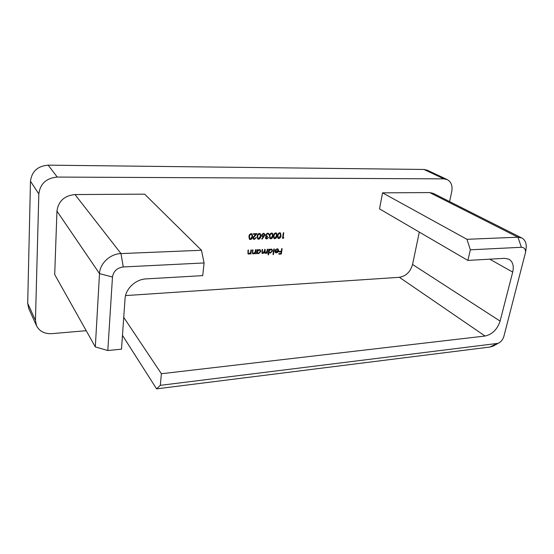 <?xml version="1.0" encoding="UTF-8"?>
<svg xmlns="http://www.w3.org/2000/svg" width="554" height="554" viewBox="0 0 554 554"><rect width="100%" height="100%" fill="white"/><g stroke="black" fill="none" stroke-linecap="round" stroke-linejoin="round"><path stroke-width="0.83" d="M251.156 233.67L252.063 233.968L252.582 236.558C252.534 238.137 251.807 239.134 250.401 239.557L249.459 239.252L248.919 236.683C248.988 235.09 249.736 234.086 251.156 233.67M259.411 233.414L260.297 233.691L260.809 236.281C260.754 237.853 260.027 238.843 258.642 239.266L257.728 238.968L257.188 236.406C257.264 234.82 258.005 233.823 259.411 233.414M266.855 238.407L268.545 237.507L266.779 238.975L265.844 238.684L265.435 237.597L266.204 236.433L265.518 235L267.589 233.151L268.579 233.435L269.119 234.73L267.499 233.719L265.996 234.938L266.322 235.789L267.464 236.059L267.381 236.627L265.906 237.576L266.855 238.407M275.663 232.895L276.494 233.151L277 235.734C276.931 237.292 276.217 238.275 274.853 238.691L273.995 238.428L273.454 235.852C273.544 234.287 274.278 233.303 275.663 232.895M283.863 237.673L283.482 238.241L282.526 238.275L283.316 232.791L283.78 232.777L283.066 237.701L283.863 237.673M255.941 249.757L255.415 253.774L254.937 253.794L255.034 253.067L253.448 253.933L252.589 253.656L252.527 249.902L253.005 249.882L252.7 252.686L253.6 253.434L255.055 252.312L255.463 249.778L255.941 249.757M267.769 249.258L267.222 253.24L266.751 253.261L266.848 252.569L265.428 253.393L264.341 252.486L262.804 253.51L262.056 253.282L262.049 249.501L262.52 249.48L262.402 252.853L262.949 253.012L264.466 250.941L264.68 249.383L265.151 249.369L265.041 252.742L265.574 252.894L267.07 250.955L267.298 249.272L267.769 249.258M274.244 248.981L273.468 254.542L273.004 254.563L273.78 249.002L274.244 248.981M282.118 248.649L281.342 254.044L278.842 254.161L278.918 253.607L280.961 253.51L281.203 251.855L279.161 251.945L279.237 251.391L281.28 251.301L281.661 248.663L282.118 248.649M27.7 303.322L35.449 320.33L36.536 325.78L28.766 308.613L27.7 303.322L30.477 181.248C31.779 171.394 37.672 166.034 48.15 165.147L57.27 177.072L443.913 178.859L423.962 169.462L427.238 170.196L447.244 179.593L443.913 178.859M57.27 177.072C46.377 178.063 40.227 183.679 38.828 193.914L30.477 181.248M35.449 320.33L38.828 193.914M36.536 325.78C39.479 331.361 44.562 333.986 51.778 333.653L86.209 330.696M447.244 179.593C451.261 181.871 452.75 185.943 451.711 191.816L449.571 201.573M112.476 277.028L99.505 273.614L56.951 211.122L54.701 274.549L95.316 346.922L99.505 273.614C99.838 263.448 110.232 253.794 120.994 253.587L201.483 250.269L144.649 194.163L74.998 194.551L120.994 253.587L123.265 266.952C117.067 267.838 113.473 271.197 112.476 277.028L107.808 350.523L121.499 349.165L125.052 298.675C125.509 288.793 135.702 279.251 146.138 278.884L202.722 275.636L204.087 262.956L123.265 266.952M56.951 211.122C58.399 201.15 64.409 195.624 74.998 194.551M277.055 249.279L275.165 249.965L277.069 248.794L278.129 249.092L278.676 250.747L278.053 252.091L276.474 252.894L275.407 252.582L274.846 250.823L278.226 250.678L277.824 249.501L276.737 249.016L275.227 249.909L275.546 250.173M268.538 254.771L268.074 254.792L268.842 249.21L269.313 249.189L269.216 249.882L270.878 249.051L271.993 249.397L272.568 251.038L270.29 253.171L268.87 252.402L268.538 254.771L268.115 254.508M256.973 253.704L256.502 253.725L257.028 249.709L257.506 249.688L257.416 250.387L259.099 249.556L260.255 249.923L260.83 251.551L258.531 253.704L257.077 252.963L256.973 253.704L256.537 253.441M251.433 249.951L250.914 253.974L250.429 253.995L250.526 253.268L248.933 254.134L248.06 253.857L247.998 250.096L248.476 250.076L248.178 252.887L249.085 253.635L250.547 252.513L250.948 249.972L251.433 249.951M279.673 232.77L280.497 233.019L280.996 235.602C280.926 237.154 280.213 238.13 278.856 238.545L278.011 238.289L277.471 235.72C277.561 234.155 278.295 233.172 279.673 232.77M271.633 233.019L272.478 233.289L272.983 235.872C272.921 237.431 272.201 238.414 270.83 238.829L269.964 238.559L269.417 235.99C269.507 234.418 270.248 233.428 271.633 233.019M263.974 236.558L262.049 239.148L261.723 238.857L263.427 236.565L261.994 236.371L261.516 235.041L263.406 233.282L264.313 233.573L264.784 234.924L263.974 236.558L263.656 236.302L261.744 238.871M254.473 238.843L256.357 237.5L254.369 239.418L253.42 239.127L252.963 237.818L255.851 234.238L253.351 234.321L253.42 233.746L257.07 233.629L253.455 237.756L253.787 238.636L254.473 238.843M419.302 232.091L412.571 264.473L500.096 321.105C497.298 329.429 492.291 334.408 485.069 336.029L161.387 373.735L123.736 317.359M496.065 344.491L493.143 346.125L489.861 347.046L156.581 388.853L160.328 385.342L498.115 343.341C500.948 341.957 502.866 339.65 503.856 336.437L525.614 252.091C525.483 248.954 524.077 247.347 521.397 247.285L470.346 249.806L466.96 239.307L517.914 237.202L429.689 192.577L382.537 192.84L379.538 208.893L467.86 260.422L504.625 258.309L509.001 259.23C512.831 261.689 514.064 265.975 512.706 272.083L500.096 321.105M429.689 192.577L433.38 193.415L521.826 237.998C524.763 239.619 526.258 242.569 526.3 246.842L525.767 250.907M485.069 336.029L399.372 277.305L125.543 295.587M399.372 277.305C406.013 276.148 410.41 271.876 412.571 264.473M48.15 165.147L423.962 169.462M107.808 350.523L95.316 346.922M201.483 250.269L204.087 262.956M156.581 388.853L122.469 335.357M161.387 373.735L160.328 385.342M470.346 249.806L467.86 260.422M466.96 239.307L382.537 192.84M521.397 247.285L517.914 237.202L521.826 237.998M281.757 248.663L281.342 254.044M281.017 253.78L278.884 253.877M279.195 251.668L281.203 251.855M277.956 248.968L278.676 250.747M278.35 250.484L277.727 251.828L278.053 252.091M277.727 251.828L276.155 252.631L276.474 252.894M276.155 252.631L275.248 252.43M277.651 249.39L276.737 249.016M278.108 251.163L275.241 251.287L275.629 252.125L276.522 252.409L278.108 251.163L274.923 251.024L275.483 251.987M273.891 248.995L273.468 254.542M268.953 249.203L269.216 249.882L268.718 250.907L269.313 252.264M271.827 249.279L272.568 251.038M272.249 250.775L269.971 252.908L270.29 253.171M269.971 252.908L269.085 252.7M268.226 254.508L268.552 252.139L268.87 252.402M271.495 249.702L270.477 249.279L269.327 249.764M269.036 251.177L269.459 252.416L270.352 252.686L272.104 251.052L271.675 249.826L270.795 249.542L269.036 251.177L268.718 250.907M267.416 249.272L267.222 253.24M266.142 252.721L266.245 253.15M265.927 252.887L265.11 253.123L265.428 253.393M265.11 253.123L264.535 253.005M263.385 252.915L262.485 253.24L262.804 253.51M262.485 253.24L261.917 253.13M262.167 249.494L262.264 252.693M264.798 249.383L264.909 252.582M257.16 249.709L257.416 250.387M260.096 249.799L260.83 251.551M260.519 251.287L258.219 253.434L258.531 253.704M258.219 253.434L257.257 253.213M256.668 253.434L256.765 252.693L257.077 252.963M259.757 250.221L258.704 249.778L256.931 251.419L257.513 252.769M257.243 251.689L257.658 252.922L258.586 253.213L260.359 251.564L259.93 250.346L259.016 250.048L257.243 251.689L256.931 251.419M255.595 249.771L255.415 253.774M254.341 253.185L253.143 253.663L253.448 253.933M253.143 253.663L252.451 253.51M252.659 249.896L252.7 252.686M252.389 252.416L252.818 253.095M251.087 249.965L250.914 253.974M249.854 253.372L248.628 253.864L248.933 254.134M248.628 253.864L247.922 253.704M248.137 250.089L248.178 252.887M247.867 252.617L248.296 253.296M283.35 237.687L283.482 238.241M283.149 237.991L282.568 238.012M283.413 232.791L283.066 237.701M280.317 232.909L280.996 235.602M280.67 235.346C280.601 236.897 279.888 237.881 278.53 238.289L278.856 238.545M278.53 238.289L277.852 238.137M279.985 233.414L279.251 233.082L278.004 234.065L277.609 235.45L278.184 237.645M278.918 237.985L280.532 235.616L280.158 233.525L279.576 233.331L278.33 234.314L277.935 235.706L278.323 237.791L278.918 237.985M276.321 233.04L277 235.734M276.675 235.478C276.612 237.036 275.892 238.019 274.528 238.435L274.853 238.691M274.528 238.435L273.842 238.275M275.989 233.546L275.248 233.206L273.995 234.19L273.6 235.588L274.175 237.784M274.916 238.123L276.536 235.755L276.162 233.656L275.567 233.463L274.313 234.446L273.925 235.838L274.313 237.922L274.916 238.123M272.305 233.172L272.983 235.872M272.665 235.616C272.596 237.174 271.882 238.158 270.511 238.573L270.83 238.829M270.511 238.573L269.805 238.414M271.972 233.684L271.218 233.338L269.957 234.321L269.569 235.72L270.144 237.922M270.892 238.268L272.513 235.886L272.139 233.788L271.543 233.594L270.283 234.577L269.895 235.976L270.283 238.061L270.892 238.268M268.108 237.521L266.46 238.719L266.779 238.975M266.46 238.719L265.698 238.545M265.809 236.136L266.204 236.433M268.413 233.324L269.119 234.73M267.956 233.684L267.499 233.719M267.18 233.469L265.678 234.681L265.996 234.938M265.678 234.681L266.183 235.651M267.111 236.039L267.381 236.627M267.063 236.371L265.588 237.32L265.906 237.576M265.588 237.32L266.024 238.068M262.873 236.641L263.427 236.565M262.554 236.385L261.834 236.219M264.14 233.456L264.784 234.924M264.466 234.667L263.656 236.302M263.808 233.954L262.984 233.601L261.682 234.744L262.18 235.699M261.994 235L262.326 235.845L263.046 236.066L264.306 234.924L263.974 234.058L263.302 233.857L261.994 235L261.682 234.744M260.124 233.58L260.809 236.281M260.491 236.025C260.435 237.59 259.715 238.587 258.323 239.009L258.642 239.266M258.323 239.009L257.582 238.829M259.784 234.086L259.009 233.726L257.735 234.723L257.347 236.129L257.922 238.338M258.697 238.698L260.332 236.302L259.951 234.197L259.32 233.982L258.053 234.979L257.665 236.392L258.06 238.476L258.697 238.698M255.99 237.514L254.057 239.162L254.369 239.418M254.057 239.162L253.282 238.989M253.386 234.051L255.851 234.238M256.481 233.649L254.376 235.755L254.688 236.011M254.376 235.755L253.143 237.5L253.455 237.756M253.143 237.5L253.635 238.483M251.897 233.85L252.582 236.558M252.271 236.302C252.222 237.874 251.495 238.878 250.089 239.3L250.401 239.557M250.089 239.3L249.321 239.106M251.551 234.363L250.754 233.989L249.473 234.993L249.092 236.406L249.667 238.615M250.456 238.989L252.098 236.579L251.717 234.474L251.066 234.252L249.785 235.249L249.404 236.669L249.799 238.753L250.456 238.989M512.706 272.083L489.715 259.168M489.861 347.046L496.46 343.805M498.115 343.341L493.143 346.125M525.614 252.091L526.3 246.842"/></g></svg>
